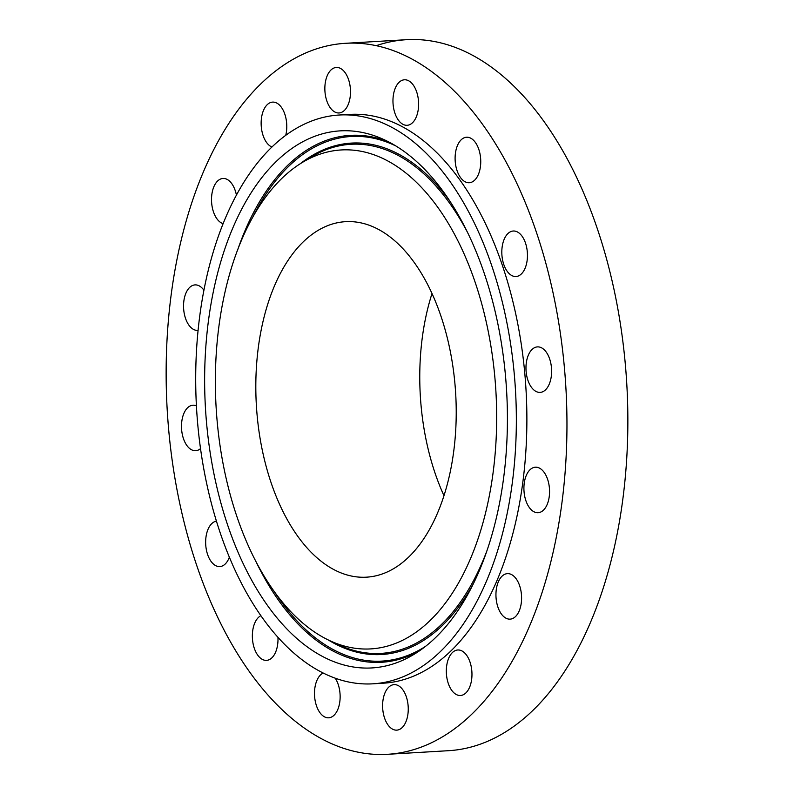 <?xml version="1.0" encoding="UTF-8"?>
<svg xmlns="http://www.w3.org/2000/svg" width="794" height="794" viewBox="0 0 794 794"><rect width="100%" height="100%" fill="white"/><g stroke="black" fill="none" stroke-linecap="round" stroke-linejoin="round"><path stroke-width="1.19" d="M260.849 615.697A22.788 12.773 -93.4 0 0 252.442 633.294A22.788 12.773 -93.4 0 0 266.526 660.37A22.788 12.773 -93.4 0 0 277.91 641.949A22.788 12.773 -93.4 0 0 277.96 637.374M390.4 49.585A356.119 199.651 -93.4 0 0 345.549 43.303A356.119 199.651 -93.4 0 0 166.145 370.719A356.119 199.651 -93.4 0 0 342.7 748.017A356.119 199.651 -93.4 0 0 387.561 754.3A356.119 199.651 -93.4 0 0 566.956 426.884A356.119 199.651 -93.4 0 0 390.4 49.585M372.833 683.823L383.363 683.197A284.897 159.723 -93.4 0 0 526.879 421.267A284.897 159.723 -93.4 0 0 385.636 119.428A284.897 159.723 -93.4 0 0 349.747 114.396L339.217 115.021A284.897 159.723 -93.4 0 0 195.701 376.952A284.897 159.723 -93.4 0 0 336.944 678.791A284.897 159.723 -93.4 0 0 372.833 683.823A284.897 159.723 -93.4 0 0 516.348 421.892A284.897 159.723 -93.4 0 0 375.105 120.053A284.897 159.723 -93.4 0 0 339.217 115.021M323.178 673.034A22.788 12.773 -93.4 0 0 314.97 699.613A22.788 12.773 -93.4 0 0 328.666 717.806A22.788 12.773 -93.4 0 0 339.663 690.502A22.788 12.773 -93.4 0 0 335.227 678.195M385.348 720.128A22.788 12.773 -93.4 0 0 396.772 730.143A22.788 12.773 -93.4 0 0 407.243 717.736A22.788 12.773 -93.4 0 0 405.516 694.641A22.788 12.773 -93.4 0 0 394.082 684.636A22.788 12.773 -93.4 0 0 383.611 697.043A22.788 12.773 -93.4 0 0 385.348 720.128M452.858 691.733A22.788 12.773 -93.4 0 0 460.49 695.494A22.788 12.773 -93.4 0 0 471.705 678.93A22.788 12.773 -93.4 0 0 465.433 653.75A22.788 12.773 -93.4 0 0 457.801 649.988A22.788 12.773 -93.4 0 0 446.585 666.553A22.788 12.773 -93.4 0 0 452.858 691.733M507.237 618.734A22.788 12.773 -93.4 0 0 510.105 619.141A22.788 12.773 -93.4 0 0 521.589 598.19A22.788 12.773 -93.4 0 0 510.294 574.042A22.788 12.773 -93.4 0 0 507.416 573.635A22.788 12.773 -93.4 0 0 495.942 594.587A22.788 12.773 -93.4 0 0 507.237 618.734M540.198 512.259A22.788 12.773 -93.4 0 0 549.329 487.288A22.788 12.773 -93.4 0 0 535.384 467.2A22.788 12.773 -93.4 0 0 533.27 467.646A22.788 12.773 -93.4 0 0 524.139 492.617A22.788 12.773 -93.4 0 0 538.074 512.706A22.788 12.773 -93.4 0 0 540.198 512.259M546.719 388.504A22.788 12.773 -93.4 0 0 550.679 362.62A22.788 12.773 -93.4 0 0 537.449 346.889A22.788 12.773 -93.4 0 0 530.868 350.779A22.788 12.773 -93.4 0 0 526.908 376.664A22.788 12.773 -93.4 0 0 540.138 392.395A22.788 12.773 -93.4 0 0 546.719 388.504M525.817 266.318A22.788 12.773 -93.4 0 0 525.35 242.656A22.788 12.773 -93.4 0 0 513.291 231.014A22.788 12.773 -93.4 0 0 503.456 241.217A22.788 12.773 -93.4 0 0 503.922 264.878A22.788 12.773 -93.4 0 0 515.981 276.52A22.788 12.773 -93.4 0 0 525.817 266.318M480.658 164.298A22.788 12.773 -93.4 0 0 466.584 137.223A22.788 12.773 -93.4 0 0 455.19 155.654A22.788 12.773 -93.4 0 0 469.274 182.729A22.788 12.773 -93.4 0 0 480.658 164.298M418.14 97.99A22.788 12.773 -93.4 0 0 404.444 79.787A22.788 12.773 -93.4 0 0 393.437 107.101A22.788 12.773 -93.4 0 0 407.133 125.293A22.788 12.773 -93.4 0 0 418.14 97.99M347.762 77.465A22.788 12.773 -93.4 0 0 336.328 67.46A22.788 12.773 -93.4 0 0 325.858 79.866A22.788 12.773 -93.4 0 0 327.594 102.952A22.788 12.773 -93.4 0 0 339.018 112.966A22.788 12.773 -93.4 0 0 349.489 100.55A22.788 12.773 -93.4 0 0 347.762 77.465M285.731 135.367A22.788 12.773 -93.4 0 0 280.242 105.86A22.788 12.773 -93.4 0 0 272.62 102.108A22.788 12.773 -93.4 0 0 261.405 118.663A22.788 12.773 -93.4 0 0 267.677 143.853A22.788 12.773 -93.4 0 0 271.955 147.029M236.423 195.145A22.788 12.773 -93.4 0 0 225.873 178.858A22.788 12.773 -93.4 0 0 222.995 178.461A22.788 12.773 -93.4 0 0 211.512 199.413A22.788 12.773 -93.4 0 0 222.816 223.561A22.788 12.773 -93.4 0 0 223.144 223.66M203.929 290.257A22.788 12.773 -93.4 0 0 195.026 284.897A22.788 12.773 -93.4 0 0 192.912 285.344A22.788 12.773 -93.4 0 0 183.771 310.305A22.788 12.773 -93.4 0 0 197.716 330.393A22.788 12.773 -93.4 0 0 198.093 330.364M196.406 405.823A22.788 12.773 -93.4 0 0 192.972 405.208A22.788 12.773 -93.4 0 0 186.392 409.099A22.788 12.773 -93.4 0 0 182.431 434.983A22.788 12.773 -93.4 0 0 195.661 450.704A22.788 12.773 -93.4 0 0 200.505 448.63M216.405 521.152A22.788 12.773 -93.4 0 0 207.294 531.275A22.788 12.773 -93.4 0 0 207.76 554.946A22.788 12.773 -93.4 0 0 219.819 566.579A22.788 12.773 -93.4 0 0 229.347 557.249M387.561 754.3L448.451 750.697A356.119 199.651 -93.4 0 0 627.856 423.281A356.119 199.651 -93.4 0 0 451.3 45.983A356.119 199.651 -93.4 0 0 406.439 39.7A356.119 199.651 -93.4 0 0 376.237 45.675M492.24 299.864A269.007 150.81 -93.4 0 0 384.088 139.655A269.007 150.81 -93.4 0 0 235.768 221.288A269.007 150.81 -93.4 0 0 219.809 498.979A269.007 150.81 -93.4 0 0 414.488 654.067A269.007 150.81 -93.4 0 0 492.24 299.864M229.476 491.913A249.912 140.111 -93.4 0 0 329.947 640.748A249.912 140.111 -93.4 0 0 467.735 564.911A249.912 140.111 -93.4 0 0 482.573 306.921A249.912 140.111 -93.4 0 0 301.7 162.839A249.912 140.111 -93.4 0 0 229.476 491.913M344.1 574.032A178.064 99.826 -93.4 0 0 366.53 577.169A178.064 99.826 -93.4 0 0 456.222 413.466A178.064 99.826 -93.4 0 0 367.95 224.811A178.064 99.826 -93.4 0 0 345.519 221.675A178.064 99.826 -93.4 0 0 255.817 385.378A178.064 99.826 -93.4 0 0 344.1 574.032M432.025 293.492A178.064 99.826 -93.4 0 0 443.965 495.664M237.813 249.455A263.926 147.962 86.6 0 1 388.782 141.957M252.303 218.052A262.764 147.317 86.6 0 1 395.869 145.967M418.875 651.229A263.926 147.962 86.6 0 1 256.293 562.261M425.445 646.425A262.764 147.317 86.6 0 1 274.387 591.748M472.926 584.582A256.154 143.615 86.6 0 1 328.379 640.014M300.231 163.763A256.154 143.615 86.6 0 1 450.307 201.775M486.563 551.77A254.993 142.96 86.6 0 1 339.316 645.075L329.947 640.748M301.7 162.839L310.494 157.45A254.993 142.96 86.6 0 1 467.716 232.761M406.439 39.7L345.549 43.303"/></g></svg>

